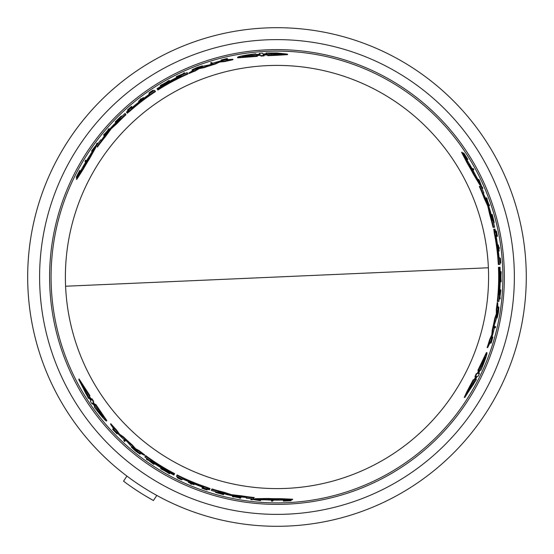 <?xml version="1.0" encoding="UTF-8"?>
<svg xmlns="http://www.w3.org/2000/svg" width="554" height="554" viewBox="0 0 554 554"><rect width="100%" height="100%" fill="white"/><g stroke="black" fill="none" stroke-linecap="round" stroke-linejoin="round"><path stroke-width="0.83" d="M488.379 267.769A211.593 211.593 0 0 1 276.986 488.593A211.593 211.593 0 0 1 65.587 286.231A211.593 211.593 0 0 1 276.986 65.407A211.593 211.593 0 0 1 488.379 267.769L65.587 286.231M266.107 27.935A249.3 249.3 0 0 0 27.742 282.436A249.3 249.3 0 0 0 287.858 526.065A249.3 249.3 0 0 0 526.224 271.564A249.3 249.3 0 0 0 266.107 27.935A249.3 249.3 0 0 1 526.224 271.564A249.3 249.3 0 0 1 287.858 526.065M283.586 500.587L283.87 500.04M284.804 500.22A223.352 223.352 0 0 0 285.926 500.172L287.415 500.027M290.975 499.833L291.092 500.747L286.189 500.719L290.767 500.234A223.657 223.657 0 0 1 289.423 500.31L285.656 500.698A223.864 223.864 0 0 1 284.534 500.733L284.645 500.525A223.657 223.657 0 0 1 283.6 500.56L283.316 501.1A224.19 224.19 0 0 0 284.361 501.072L289.714 500.83A224.19 224.19 0 0 0 291.092 500.747M474.944 379.601L476.433 379.538L464.854 397.398L473.85 379.649L474.75 379.608L474.169 379.635L475.81 376.408M464.854 397.398L464.231 397.426L466.731 392.017L473.261 379.677L474.75 379.608L476.392 376.381L475.471 376.422L476.876 373.569L477.79 373.528L477.216 373.555L478.746 370.314M475.076 376.443L476.301 373.59L477.216 373.555M477.79 373.528L479.321 370.287L477.867 370.349L486.377 352.628L486.924 352.6C487.361 353.701 485.373 359.567 480.955 370.217L480.076 370.252L478.559 373.493L479.466 373.458L478.081 376.311L477.167 376.346L475.533 379.573L476.433 379.538M477.977 373.521L478.891 373.479M472.029 168.651L473.227 168.596A224.19 224.19 0 0 1 473.871 169.78L473.248 169.801A223.629 223.629 0 0 0 472.597 168.624M473.303 169.801L472.68 169.829L473.303 169.801M494.784 327.857A223.657 223.657 0 0 0 495.061 326.638L495.643 326.611A224.218 224.218 0 0 1 495.366 327.829L494.251 327.878A223.144 223.144 0 0 0 494.535 326.659L495.117 326.631M499.618 261.876L500.103 261.855A223.629 223.629 0 0 0 499.819 258.136L499.867 258.136M498.662 251.052L498.621 251.052A223.144 223.144 0 0 0 497.824 245.007L497.873 245M491.827 215.111L491.682 214.453L492.208 214.433C494.861 224.626 494.722 224.675 491.807 214.578L492.028 215.201C494.355 223.234 494.459 223.2 492.354 215.091L492.208 214.433C494.861 224.626 494.722 224.675 491.807 214.578L491.28 214.599L492.915 220.554M494.237 222.75L493.718 222.77L493.385 222.036M466.842 159.51L467.895 159.462A224.19 224.19 0 0 0 467.347 158.576L464.46 154.06A224.19 224.19 0 0 0 463.698 152.911L466.129 157.17L463.421 153.451A223.657 223.657 0 0 1 464.155 154.573L466.371 157.641A223.864 223.864 0 0 1 466.967 158.589L466.731 158.603A223.657 223.657 0 0 1 467.285 159.49L466.703 159.517M466.385 158.617A223.352 223.352 0 0 0 465.789 157.668L464.917 156.45M462.971 153.472L463.698 152.911M492.174 337.386L492.88 337.026L491.142 343.134L490.602 343.161L490.92 342.04M495.491 231.108L495.878 231.087A223.657 223.657 0 0 1 496.917 236.35L497.457 236.329A224.19 224.19 0 0 0 496.419 231.066L496.37 231.066A224.148 224.148 0 0 1 497.201 235.228L496.98 235.235A223.927 223.927 0 0 0 496.149 231.073L496.086 231.08A223.864 223.864 0 0 1 496.917 235.242L496.758 235.249A223.705 223.705 0 0 0 495.92 231.087L495.906 231.087M496.945 236.35L496.405 236.371A223.144 223.144 0 0 0 496.287 235.769M488.046 204.564L488.296 204.551A223.387 223.387 0 0 0 486.37 199.156M486.904 199.135L486.114 199.17A223.144 223.144 0 0 0 485.671 197.972L486.765 197.923A224.19 224.19 0 0 1 487.215 199.121L486.938 199.135A223.927 223.927 0 0 1 488.857 204.53L489.134 204.516A224.19 224.19 0 0 1 489.542 205.714L488.981 205.742A223.657 223.657 0 0 0 488.58 204.537L488.829 204.53A223.892 223.892 0 0 0 486.904 199.135L486.654 199.142A223.657 223.657 0 0 0 486.204 197.944M489.009 205.735L488.455 205.763M501.148 281.938L500.643 276.806L501.141 271.633A224.218 224.218 0 0 1 501.169 273.136L501.003 274.909A224.031 224.031 0 0 1 501.003 278.669L501.176 280.428A224.218 224.218 0 0 1 501.148 281.938L500.636 281.958L500.255 277.963M500.255 275.684L500.629 271.654L501.141 271.633M499.403 296.529L500.082 291.12L499.68 291.141M499.756 289.929L500.324 289.908L499.756 289.929M482.34 188.325L481.738 188.346M480.976 186.359L478.656 180.632L478.227 180.652M477.659 179.468L478.275 179.448M497.139 317.996L498.704 308.834A223.996 223.996 0 0 1 498.337 311.306L498.281 311.313A223.941 223.941 0 0 0 498.905 306.999L498.545 311.445A224.218 224.218 0 0 1 498.212 313.516L497.139 317.996L496.619 318.017L496.626 317.096M498.219 308.225A223.428 223.428 0 0 0 498.385 307.02L498.905 306.999M480.443 185.05L479.896 185.071L473.386 174.191A221.683 221.683 0 0 0 467.251 163.243L461.593 152.322L462.188 152.302A223.269 223.269 0 0 1 466.918 159.635L467.562 160.923A223.144 223.144 0 0 1 476.149 176.373L476.939 177.661A223.269 223.269 0 0 1 480.443 185.05L473.947 174.171A222.189 222.189 0 0 0 467.832 163.215L462.188 152.302M497.52 301.466L497.312 301.473A221.683 221.683 0 0 0 498.455 267.333L499.251 267.298A222.473 222.473 0 0 1 498.752 294.714L498.912 294.707A222.632 222.632 0 0 0 499.403 267.291L499.66 267.277A222.888 222.888 0 0 1 499.168 294.693L499.299 294.686A223.02 223.02 0 0 0 499.791 267.27L500.04 267.263A223.269 223.269 0 0 1 498.919 301.404L497.824 301.452A222.189 222.189 0 0 0 498.96 267.305M494.791 229.127L495.179 232.313L494.3 229.141L495.061 229.127A223.269 223.269 0 0 1 496.412 235.762L496.301 237.223A222.895 222.895 0 0 1 499.029 257.582L499.41 257.568A223.269 223.269 0 0 1 499.902 264.41L498.309 264.48A221.683 221.683 0 0 0 494.293 233.179L493.787 229.169M487.672 347.573L487.125 347.593A221.683 221.683 0 0 0 489.667 339.526L491.807 334.789L492.229 330.039A221.683 221.683 0 0 0 494.777 318.328L496.356 313.723L496.301 309.277A221.683 221.683 0 0 0 497.18 302.602L497.693 302.581L497.949 309.014A223.269 223.269 0 0 1 496.239 319.166L494.341 324.873L494.099 329.055A223.269 223.269 0 0 1 490.892 340.987L487.672 347.573A222.189 222.189 0 0 0 490.2 339.498L492.34 334.768L492.755 330.018A222.189 222.189 0 0 0 495.297 318.308L496.883 313.702L496.82 309.257A222.189 222.189 0 0 0 497.693 302.581M494.126 227.285L493.025 227.334A221.683 221.683 0 0 0 489.833 215.049L487.742 205.991L484.355 198.637A221.683 221.683 0 0 0 479.321 186.435L481.031 186.359A223.269 223.269 0 0 1 483.857 193.021L483.095 193.055L487.104 201.497A223.269 223.269 0 0 1 490.595 212.037L492.271 220.582L493.005 220.547A223.269 223.269 0 0 1 494.646 227.265L493.545 227.313A222.189 222.189 0 0 0 490.352 215.021L488.808 207.591L488.282 207.618M483.317 193.041L482.555 193.076M254.888 499.175L255.138 498.69L267.817 498.489A221.683 221.683 0 0 0 280.366 498.655L292.651 499.209L292.373 499.743A223.269 223.269 0 0 1 283.655 500.172L282.221 500.082A223.144 223.144 0 0 1 264.542 499.798L263.039 499.84A223.269 223.269 0 0 1 254.888 499.175L267.561 498.988A222.189 222.189 0 0 0 280.095 499.168L292.373 499.743M260.172 54.832L256.606 55.13L257.388 56.356L237.784 57.845L237.486 57.381C238.22 56.46 244.3 55.248 255.726 53.752L256.197 54.493L259.764 54.188L259.272 53.419L262.437 53.191L262.935 53.967L266.543 53.766L266.058 53.004L276.986 52.969L287.318 54.098L287.651 54.624L276.986 55.31L267.762 55.677L266.959 54.424L267.277 54.915L266.959 54.424L263.344 54.611L263.843 55.393L260.664 55.601L260.172 54.832L260.484 55.317L256.911 55.615M490.387 342.697L490.927 342.677L492.548 338.21L491.142 343.134M126.88 112.718L126.624 112.31L128.909 110.53L126.949 112.829L130.1 110.281A222.189 222.189 0 0 1 155.203 91.154L154.621 90.247A223.269 223.269 0 0 0 148.943 94.09L149.144 94.409A222.895 222.895 0 0 0 132.877 106.957L131.554 107.587A223.269 223.269 0 0 0 126.485 112.074L126.624 112.31M227.182 59.34L226.891 58.883L222.216 59.714L227.182 58.468L221.025 60.019L221.69 60.448M226.337 59.202L227.472 58.925L227.182 58.468M267.762 55.677L267.277 54.915L263.662 55.102M209.765 489.134L209.537 489.563L206.857 488.469L209.828 489.016L206.046 487.562A222.189 222.189 0 0 1 176.927 475.387L176.428 476.35A223.269 223.269 0 0 0 182.598 479.342L182.778 479.002A222.895 222.895 0 0 0 201.774 486.821L202.979 487.652A223.269 223.269 0 0 0 209.405 489.798L209.537 489.563M113.383 428.962L113.134 429.44L116.195 433.076L112.628 429.398L117.053 433.955L117.088 433.166M113.688 429.759L112.877 428.914L112.628 429.398M92.982 402.64L95.025 405.583L95.697 404.295L106.79 420.528L106.541 421.012C105.371 420.846 101.285 416.186 94.27 407.038L94.679 406.255L92.629 403.319L92.206 404.129L90.434 401.505L90.856 400.687L88.875 397.654L88.46 398.458L78.779 379.504L89.651 396.165L89.236 396.969L89.506 396.449L89.236 396.969L91.209 400.002L91.639 399.185L93.404 401.83L92.982 402.64L93.252 402.128L95.295 405.078M79.07 378.95L89.928 395.646L89.506 396.449L91.479 399.489M500.83 277L500.968 275.206A223.996 223.996 0 0 1 500.982 277A223.996 223.996 0 0 1 500.975 278.378L500.83 277M252.146 56.044L242.174 56.591C242.285 56.169 245.297 55.49 251.197 54.555L251.606 55.199L259.341 54.59L251.738 55.4L252.146 56.044M287.318 54.098L267.45 55.185M276.986 54.472L272.187 54.701L271.765 54.029L263.136 54.292L271.619 53.814L271.197 53.142L282.007 53.918L276.986 54.472M257.077 55.871L237.486 57.381M495.809 236.835L495.601 235.318L495.969 236.828A222.639 222.639 0 0 1 498.662 256.336L498.718 257.859L498.503 256.343A222.479 222.479 0 0 0 495.809 236.835L495.969 236.828M469.016 163.942L469.397 164.496A222.888 222.888 0 0 1 474.03 172.82L471.558 169.233L469.016 163.942M476.447 376.955L472.95 383.95L473.746 383.915L467.666 392.897L471.897 383.998L472.687 383.964L476.523 376.949M480.754 365.965L485.269 357.06C485.581 357.365 484.66 360.315 482.52 365.889L481.758 365.924L478.421 372.925L481.516 365.938L480.754 365.965M132.787 107.573L131.575 108.508L132.704 107.441A222.639 222.639 0 0 1 148.25 95.35L149.538 94.547L148.333 95.489A222.479 222.479 0 0 0 132.787 107.573L132.704 107.441M83.058 167.225L83.342 166.615A222.888 222.888 0 0 1 88.238 158.444L86.369 162.377L83.058 167.225M202.355 486.592L203.768 487.174L202.279 486.731A222.639 222.639 0 0 1 184.039 479.307L182.695 478.601L184.115 479.168A222.479 222.479 0 0 0 202.355 486.592L202.279 486.731M278.877 499.833L278.212 499.888A222.888 222.888 0 0 1 268.683 499.736L273.025 499.389L278.877 499.833M90.69 399.766L86.376 393.236L86.008 393.942L81.272 384.192L86.867 392.301L86.5 393.008L90.655 399.836M98.051 408.99L103.508 417.349C103.086 417.467 100.994 415.195 97.234 410.549L97.587 409.877L93.162 403.547L97.698 409.662L98.051 408.99M281.342 54.154L271.515 53.641M272.083 54.534L272.513 55.206M156.803 495.421L153.423 500.525L144.615 495.428M126.914 476.073L123.542 481.177A255.408 255.408 0 0 0 153.423 500.525M143.036 66.743A249.3 249.3 0 0 0 136.249 482.776M97.587 409.877L97.497 410.05C101.243 414.69 103.335 416.961 103.764 416.857M86.77 392.474L87.137 391.775M81.819 384.649L86.285 393.416M251.606 55.199L251.911 55.677L251.502 55.033L243.067 56.709M481.758 365.924L481.191 365.952L481.952 365.917L484.715 357.773M472.098 383.991L471.302 384.026M467.791 392.197L473.151 383.943M97.497 410.05L97.234 410.549M163.797 470.298L166.546 471.876A223.996 223.996 0 0 1 163.797 470.298M268.738 499.632L268.088 499.66M251.502 55.033L251.197 54.555M166.179 82.331L163.437 83.917A223.996 223.996 0 0 1 166.179 82.331M88.301 158.548L88.598 157.959M481.952 365.917L482.52 365.889M473.912 172.82L474.266 173.374M123.771 440.707L124.041 440.195A223.657 223.657 0 0 0 124.955 441.046L124.692 441.559A224.218 224.218 0 0 1 123.771 440.707M95.433 404.801L106.541 421.012M273.032 500.594L272.741 501.155A224.19 224.19 0 0 1 271.398 501.121L271.689 500.567A223.629 223.629 0 0 0 273.032 500.594L273.281 500.11M181.643 479.909L181.67 479.861A224.141 224.141 0 0 1 178.312 478.247L178.533 477.825A223.657 223.657 0 0 1 177.425 477.278L177.176 477.749A224.19 224.19 0 0 0 181.643 479.909M190.472 483.829L190.701 483.393A223.705 223.705 0 0 1 188.381 482.409L188.402 482.368A223.657 223.657 0 0 0 194.038 484.708L194.018 484.75A223.705 223.705 0 0 1 191.829 483.864L191.601 484.3A224.19 224.19 0 0 1 190.472 483.829M223.158 494.002L223.795 494.21L223.56 494.674C213.401 491.869 213.428 491.73 223.636 494.251L222.978 494.133C214.862 492.132 214.841 492.243 222.916 494.473L223.56 494.674C213.401 491.869 213.428 491.73 223.636 494.251L223.878 493.787L217.902 492.229M223.082 494.154L222.916 494.473C214.841 492.243 214.862 492.132 222.978 494.133M114.512 430.818L117.053 433.955M114.443 430.943L113.134 429.44M207.168 489.764L207.203 489.708A223.864 223.864 0 0 1 203.186 488.344L203.256 488.206A223.705 223.705 0 0 0 207.279 489.563L207.3 489.521A223.657 223.657 0 0 1 202.224 487.79L201.975 488.268A224.19 224.19 0 0 0 207.051 490.006L207.071 489.965A224.148 224.148 0 0 1 203.048 488.6L203.152 488.406A223.927 223.927 0 0 0 207.168 489.764L207.071 489.965M234.127 496.121L233.823 496.696A223.892 223.892 0 0 0 239.46 497.727L239.577 497.506A223.657 223.657 0 0 0 240.838 497.714L240.574 498.219A224.19 224.19 0 0 1 239.314 498.004L239.446 497.755A223.927 223.927 0 0 1 233.809 496.723L233.684 496.973A224.19 224.19 0 0 1 232.438 496.723L232.943 495.761M233.94 496.474A223.657 223.657 0 0 1 232.694 496.232L232.881 495.872M160.625 468.663L165.321 470.789L169.559 473.809A224.218 224.218 0 0 1 168.236 473.081L166.789 472.05A224.031 224.031 0 0 1 163.527 470.173L161.92 469.446A224.218 224.218 0 0 1 160.625 468.663L160.861 468.213L164.517 469.875M152.89 463.746L147.579 459.605L147.385 459.972A224.218 224.218 0 0 1 146.388 459.259L146.651 458.754L152.966 463.601L153.153 463.248A223.657 223.657 0 0 0 154.164 463.913L153.901 464.418A224.218 224.218 0 0 1 152.89 463.746M259.265 500.491L252.347 499.424L252.146 499.812A224.19 224.19 0 0 1 250.851 499.666L251.128 499.133L259.348 500.331L259.542 499.95A223.629 223.629 0 0 0 260.851 500.047L260.567 500.587A224.19 224.19 0 0 1 259.265 500.491M140.044 454.19L136.374 451.649A224.218 224.218 0 0 1 134.747 450.333L131.402 447.161L138.555 453.103A223.996 223.996 0 0 1 136.596 451.545L136.623 451.496A223.941 223.941 0 0 0 140.044 454.19L140.28 453.733A223.428 223.428 0 0 1 139.324 452.985M150.757 460.201L150.688 460.346A222.632 222.632 0 0 0 174.185 474.48L174.067 474.702A222.888 222.888 0 0 1 150.563 460.568L150.508 460.686A223.02 223.02 0 0 0 174.004 474.82L173.887 475.048A223.269 223.269 0 0 1 144.885 457.002L145.39 456.025A222.189 222.189 0 0 0 174.385 474.086L174.254 474.342A222.473 222.473 0 0 1 150.757 460.201L150.688 460.346M130.841 445.797L126.845 441.296L123.341 439.003A223.269 223.269 0 0 1 114.616 430.257L110.523 424.177A222.189 222.189 0 0 0 116.25 430.403L119.276 434.62L123.182 437.355A222.189 222.189 0 0 0 132.053 445.416L135.252 449.086L139.13 451.254A222.189 222.189 0 0 0 144.469 455.353L138.777 452.355A223.269 223.269 0 0 1 130.841 445.797M246.274 498.15L246.627 497.471L237.313 496.716A223.269 223.269 0 0 1 226.441 494.473L218.2 491.654L217.861 492.305A223.269 223.269 0 0 1 211.226 490.366L211.732 489.397A222.189 222.189 0 0 0 223.968 492.776L231.177 495.151L231.42 494.68L241.163 495.768L240.914 496.245A222.189 222.189 0 0 0 253.995 497.998L253.462 499.029A223.269 223.269 0 0 1 246.274 498.15M233.102 495.027L232.86 495.498L240.914 496.245M232.86 495.498L231.177 495.151M85.323 161.782L84.984 161.249A224.19 224.19 0 0 1 85.683 160.099L86.015 160.632A223.629 223.629 0 0 0 85.323 161.782L85.628 162.26M211.815 62.464L212.127 62.955A223.657 223.657 0 0 0 210.929 63.322L210.617 62.831A224.218 224.218 0 0 1 211.815 62.464M148.929 92.975L148.957 93.024A224.141 224.141 0 0 1 152.031 90.918L152.295 91.327A223.657 223.657 0 0 1 153.32 90.641L153.036 90.191A224.19 224.19 0 0 0 148.929 92.975M141.118 98.667L141.381 99.083A223.705 223.705 0 0 1 143.396 97.559L143.424 97.601A223.657 223.657 0 0 0 138.576 101.313L138.555 101.271A223.705 223.705 0 0 1 140.411 99.824L140.148 99.408A224.19 224.19 0 0 1 141.118 98.667M115.966 121.887L115.467 122.337L115.19 121.894C122.69 114.498 122.801 114.595 115.516 122.171L115.938 121.665C121.735 115.634 121.651 115.557 115.682 121.444L115.19 121.894C122.69 114.498 122.801 114.595 115.516 122.171L115.793 122.614L120.135 118.217M115.876 121.742L115.682 121.444C121.651 115.557 121.735 115.634 115.938 121.665M76.161 177.342L78.633 173.118L76.771 177.322A223.657 223.657 0 0 1 77.373 176.117L78.924 172.661A223.864 223.864 0 0 1 79.444 171.671L79.575 171.872A223.657 223.657 0 0 1 80.067 170.951L79.741 170.431A224.19 224.19 0 0 0 79.243 171.352L76.777 176.11A224.19 224.19 0 0 0 76.161 177.342L77.013 177.696M225.007 59.382L221.025 60.019M224.938 59.264L226.891 58.883M127.628 110.156L127.662 110.211A223.864 223.864 0 0 1 130.855 107.414L130.938 107.552A223.705 223.705 0 0 0 127.752 110.35L127.773 110.391A223.657 223.657 0 0 1 131.817 106.86L131.527 106.403A224.19 224.19 0 0 0 127.482 109.927L127.51 109.969A224.148 224.148 0 0 1 130.696 107.171L130.813 107.358A223.927 223.927 0 0 0 127.628 110.156L127.51 109.969M108.134 129.511A224.19 224.19 0 0 1 108.972 128.563L109.27 129.034A223.657 223.657 0 0 0 108.432 129.982L108.3 129.775A223.892 223.892 0 0 0 104.588 134.137L104.727 134.352A223.657 223.657 0 0 0 103.91 135.335L103.612 134.864A224.19 224.19 0 0 1 104.422 133.874L104.574 134.11A223.927 223.927 0 0 1 108.279 129.747L108.134 129.511M169.178 80.399L164.988 83.405L160.258 85.558A224.218 224.218 0 0 1 161.546 84.776L163.16 84.042A224.031 224.031 0 0 1 166.422 82.158L167.855 81.133A224.218 224.218 0 0 1 169.178 80.399L169.448 80.829L166.179 83.162M177.301 76.154L183.547 73.627L183.326 73.28A224.218 224.218 0 0 1 184.44 72.768L184.745 73.246L177.391 76.3L177.605 76.632A223.657 223.657 0 0 0 176.518 77.179L176.214 76.701A224.218 224.218 0 0 1 177.301 76.154M92.296 149.905L96.68 144.456L96.444 144.082A224.19 224.19 0 0 1 97.22 143.036L97.539 143.548L92.393 150.058L92.622 150.425A223.629 223.629 0 0 0 91.888 151.505L91.555 150.993A224.19 224.19 0 0 1 92.296 149.905M192.003 69.811L196.04 67.9A224.218 224.218 0 0 1 197.993 67.152L202.404 65.843L193.692 69.063A223.996 223.996 0 0 1 196.019 68.149L196.047 68.197A223.941 223.941 0 0 0 192.003 69.811L192.28 70.247A223.428 223.428 0 0 1 193.408 69.79M90.974 153.506L90.254 154.829A223.144 223.144 0 0 0 81.175 169.995L80.372 171.193A223.269 223.269 0 0 0 76.39 178.963L83.024 168.617A222.189 222.189 0 0 1 89.45 157.842L95.62 146.775A223.269 223.269 0 0 0 90.974 153.506M181.442 76.085L181.352 75.953A222.632 222.632 0 0 0 157.364 89.229L157.225 89.014A222.888 222.888 0 0 1 181.213 75.732L181.144 75.628A223.02 223.02 0 0 0 157.156 88.91L157.017 88.695A223.269 223.269 0 0 1 187.148 72.595L187.737 73.523A222.189 222.189 0 0 0 157.599 89.61L157.447 89.367A222.473 222.473 0 0 1 181.442 76.085L181.352 75.953M203.872 66.037L209.765 64.825L213.505 62.941A223.269 223.269 0 0 1 225.443 59.756L232.756 59.257A222.189 222.189 0 0 0 224.502 61.099L219.336 61.612L215.007 63.627A222.189 222.189 0 0 0 203.602 67.276L198.824 68.211L195.001 70.49A222.189 222.189 0 0 0 188.782 73.066L194.225 69.631A223.269 223.269 0 0 1 203.872 66.037M100.814 139.83L101.223 140.474L106.534 132.787A223.269 223.269 0 0 1 113.916 124.491L120.481 118.764L120.086 118.147A223.269 223.269 0 0 1 125.079 113.369L125.668 114.297A222.189 222.189 0 0 0 116.624 123.203L110.959 128.258L111.25 128.701L105.44 136.596L105.149 136.139A222.189 222.189 0 0 0 97.088 146.595L96.465 145.612A223.269 223.269 0 0 1 100.814 139.83M110.108 129.982L109.824 129.539L105.149 136.139M109.824 129.539L110.959 128.258M478.441 370.328L486.924 352.6M500.38 258.116L500.324 258.116A224.141 224.141 0 0 1 500.608 261.827L500.124 261.848A223.657 223.657 0 0 1 500.207 263.088L500.74 263.06A224.19 224.19 0 0 0 500.38 258.116M499.355 248.504L498.863 248.524A223.705 223.705 0 0 1 499.175 251.031L499.126 251.031A223.657 223.657 0 0 0 498.337 244.979L498.385 244.979A223.705 223.705 0 0 1 498.711 247.313L499.202 247.292A224.19 224.19 0 0 1 499.355 248.504M491.994 215.104L492.354 215.091C494.459 223.2 494.355 223.234 492.028 215.201M491.433 340.8L492.88 337.026M491.571 340.793L490.927 342.677M500.761 291.092L499.833 297.768L500.241 297.747A224.218 224.218 0 0 1 500.124 298.973L499.556 298.994L500.594 291.099L500.193 291.12A223.657 223.657 0 0 0 500.269 289.908L500.83 289.881A224.218 224.218 0 0 1 500.761 291.092M479.39 180.604L481.925 187.12L482.361 187.107A224.19 224.19 0 0 1 482.88 188.298L482.278 188.325L479.21 180.611L478.781 180.632A223.629 223.629 0 0 0 478.213 179.448L478.829 179.42A224.19 224.19 0 0 1 479.39 180.604M494.3 229.141L494.805 233.158A222.189 222.189 0 0 1 498.822 264.459M487.742 205.991L488.268 205.963L484.889 198.616A222.189 222.189 0 0 0 479.868 186.407M488.268 205.963L488.808 207.591M124.955 441.046L125.204 440.575A223.144 223.144 0 0 1 124.29 439.724L124.041 440.195M125.204 440.575L124.934 441.095M89.146 397.135L88.46 398.458M89.928 395.646L89.651 396.165M91.819 398.832L91.639 399.185M91.909 398.672L93.674 401.318L93.404 401.83M93.674 401.318L93.252 402.128M92.899 402.806L92.476 403.617M271.938 500.089L271.689 500.567M271.661 500.622L271.952 500.061L271.661 500.622M273.295 500.089L273.004 500.65L273.295 500.089M177.599 476.932L177.425 477.278M178.707 477.479L178.533 477.825M178.769 477.368L178.547 477.797A223.629 223.629 0 0 0 181.906 479.411L181.67 479.861M188.616 481.952L188.402 482.368M188.637 481.911A223.144 223.144 0 0 0 194.274 484.251L194.038 484.708M215.34 492.271L215.582 491.807L216.385 491.89M283.8 500.165L283.6 500.56M284.853 500.13L284.645 500.525M285.926 500.172L285.656 500.698M289.624 499.916L289.423 500.31M117.206 432.951L116.97 433.394M207.48 489.175L207.3 489.521M202.459 487.333A223.144 223.144 0 0 0 203.041 487.541M240.838 497.714L241.087 497.243A223.144 223.144 0 0 1 239.82 497.028L239.46 497.727M241.087 497.243L240.824 497.741L241.087 497.243M234.183 496.003L234.072 496.225A223.387 223.387 0 0 0 239.709 497.257M166.491 471.011L169.794 473.358L169.559 473.809M148.86 459.855L153.202 463.144L153.389 462.791M153.333 462.902L153.153 463.248M154.4 463.463L154.137 463.961L154.4 463.463M251.101 499.182L251.384 498.648M259.722 499.604L259.348 500.331M253.483 498.981L259.604 499.84L259.798 499.459M261.031 499.701L260.851 500.047M261.107 499.556L260.823 500.096M139.165 453.283L139.407 452.826M131.402 447.161L131.644 446.697L132.434 447.168M267.817 498.489L267.561 498.988M280.366 498.655L280.095 499.168M145.626 455.568A221.683 221.683 0 0 0 174.621 473.635L174.385 474.086M209.828 489.016L210.063 488.559L206.282 487.104A221.683 221.683 0 0 1 177.162 474.937L176.927 475.387M116.25 430.403L116.492 429.925L119.525 434.149L119.276 434.62M119.525 434.149L123.431 436.884L123.182 437.355M123.431 436.884A221.683 221.683 0 0 0 132.295 444.952L132.053 445.416M132.295 444.952L135.495 448.622L135.252 449.086M135.495 448.622L139.373 450.797L139.13 451.254M139.373 450.797A221.683 221.683 0 0 0 144.712 454.896L144.469 455.353M116.492 429.925A221.683 221.683 0 0 1 110.779 423.692L110.523 424.177M211.469 489.909L211.732 489.397M211.974 488.933A221.683 221.683 0 0 0 224.211 492.305L223.968 492.776M224.211 492.305L231.42 494.68M241.163 495.768A221.683 221.683 0 0 0 254.251 497.513L253.995 497.998M246.523 497.672L246.876 496.993M266.862 54.264L266.058 53.004M264.154 55.885L260.976 56.093L260.664 55.601M260.976 56.093L260.484 55.317M260.075 54.673L259.584 53.904M86.306 161.089L86.015 160.632M85.988 160.577L86.32 161.11L85.988 160.577M210.929 63.322L211.213 63.765A223.144 223.144 0 0 1 212.411 63.398L212.127 62.955M211.213 63.765L210.901 63.274M152.565 91.756L152.308 91.348A223.629 223.629 0 0 0 149.234 93.453L148.957 93.024M143.673 97.996L143.424 97.601M143.701 98.03A223.144 223.144 0 0 0 138.853 101.742L138.576 101.313M121.374 115.98L121.651 116.423L121.181 117.074M80.302 171.325L80.067 170.951M80.053 170.923L80.378 171.442M79.811 172.246L79.575 171.872M79.762 172.169A223.352 223.352 0 0 0 79.236 173.153L78.924 172.661M77.615 176.491L77.373 176.117M79.236 173.153L78.62 174.517M221.815 60.649L221.552 60.227M132.094 107.289A223.144 223.144 0 0 0 131.623 107.691M103.91 135.335L104.2 135.792A223.144 223.144 0 0 1 105.011 134.802L104.588 134.137M104.2 135.792L103.896 135.315L104.2 135.792M109.256 129.013L109.553 129.477M108.722 130.432L108.584 130.225A223.387 223.387 0 0 0 104.879 134.587M164.213 84.305L160.528 85.988L160.258 85.558M182.688 74.617L177.668 76.729L177.882 77.068M176.795 77.608L176.491 77.131L176.795 77.608M97.511 143.5L97.836 144.005M92.83 150.75L92.393 150.058M96.493 145.66L92.691 150.529L92.92 150.889M92.186 151.976L91.853 151.457M193.228 69.506L193.505 69.942M202.404 65.843L202.688 66.286L201.891 66.736M95.62 146.775L95.918 147.239L89.748 158.319L89.45 157.842M89.748 158.319A221.683 221.683 0 0 0 83.335 169.102L83.024 168.617M83.335 169.102L76.708 179.461L76.39 178.963M188.014 73.959A221.683 221.683 0 0 0 157.876 90.039L157.599 89.61M126.949 112.829L127.226 113.265L130.377 110.717A221.683 221.683 0 0 1 155.48 91.583L155.203 91.154M224.502 61.099L224.792 61.549L219.619 62.062L219.336 61.612M219.619 62.062L215.298 64.077L215.007 63.627M215.298 64.077A221.683 221.683 0 0 0 203.879 67.72L203.602 67.276M203.879 67.72L199.101 68.654L198.824 68.211M199.101 68.654L195.278 70.926L195.001 70.49M195.278 70.926A221.683 221.683 0 0 0 189.059 73.502L188.782 73.066M224.792 61.549A221.683 221.683 0 0 1 233.047 59.714L232.756 59.257M125.356 113.805L125.668 114.297M125.945 114.733A221.683 221.683 0 0 0 116.908 123.646L116.624 123.203M116.908 123.646L111.25 128.701M105.44 136.596A221.683 221.683 0 0 0 97.379 147.052L97.088 146.595M101.105 140.287L101.514 140.931M473.261 379.677L473.85 379.649M474.889 376.45L475.471 376.422M476.301 373.59L476.876 373.569M472.707 169.829L473.248 169.801M494.535 326.659L495.061 326.638M499.826 263.102L500.207 263.088M499.743 261.869L500.124 261.848M499.819 258.136L500.324 258.116M498.621 251.052L499.126 251.031M497.824 245.007L498.337 244.979M466.288 158.624L466.731 158.603M465.789 157.668L466.371 157.641M463.712 154.594L464.155 154.573M491.931 337.4L492.43 337.379M496.405 236.371L496.917 236.35M488.586 205.756L488.981 205.742M488.178 204.558L488.58 204.537M500.643 276.806L500.255 276.82M499.168 299.015L499.556 298.994M499.805 291.134L500.193 291.12M499.881 289.922L500.269 289.908M481.897 188.339L482.278 188.325M478.393 180.646L479.21 180.611M477.825 179.461L478.213 179.448M498.558 308.211L498.039 308.232M473.386 174.191L473.947 174.171M467.251 163.243L467.832 163.215M497.312 301.473L497.824 301.452M493.662 229.169L494.175 229.148M491.807 334.789L492.34 334.768M490.2 339.498L489.667 339.526M492.229 330.039L492.755 330.018M494.777 318.328L495.297 318.308M496.356 313.723L496.883 313.702M496.301 309.277L496.82 309.257M493.025 227.334L493.545 227.313M489.833 215.049L490.352 215.021M484.355 198.637L484.889 198.616M266.626 39.846A237.382 237.382 0 0 0 39.659 282.18A237.382 237.382 0 0 0 287.339 514.154A237.382 237.382 0 0 0 514.306 271.82A237.382 237.382 0 0 0 266.626 39.846M276.986 502.9A225.9 225.9 0 0 0 502.887 277A225.9 225.9 0 0 0 276.986 51.1A225.9 225.9 0 0 0 51.079 277A225.9 225.9 0 0 0 276.986 502.9M276.986 49.611A227.389 227.389 0 0 0 49.597 277A227.389 227.389 0 0 0 276.986 504.389A227.389 227.389 0 0 0 504.369 277A227.389 227.389 0 0 0 276.986 49.611M206.282 487.104L206.046 487.562M130.377 110.717L130.1 110.281M494.293 233.179L494.805 233.158M79.063 378.95L78.779 379.504"/></g></svg>
